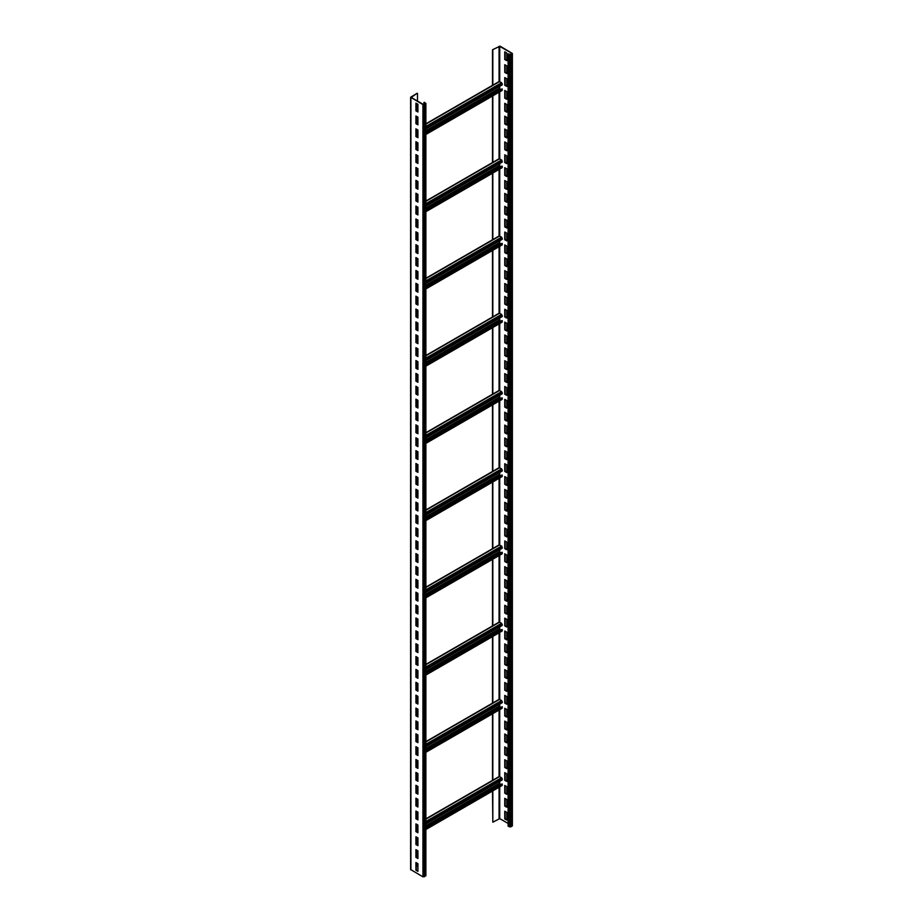 <?xml version="1.0" encoding="UTF-8"?>
<svg xmlns="http://www.w3.org/2000/svg" width="923" height="923" viewBox="0 0 923 923"><rect width="100%" height="100%" fill="white"/><g stroke="black" fill="none" stroke-linecap="round" stroke-linejoin="round"><path stroke-width="1.38" d="M417.473 863.397L417.473 865.716L416.25 866.42M425.884 103.422L425.884 875.696L422.93 876.85L410.62 869.512L410.62 97.25L417.138 93.258L411.231 97.446L423.265 104.391L425.411 103.422L424.268 102.268L425.884 103.422L422.93 104.587L410.62 97.25M417.911 104.264L415.915 103.099L415.915 110.829L417.911 111.983L417.911 104.264M417.911 117.129L415.915 115.975L415.915 123.694L417.911 124.859L417.911 117.129M417.911 130.005L415.915 128.851L415.915 136.569L417.911 137.723L417.911 130.005M417.911 142.88L415.915 141.715L415.915 149.445L417.911 150.599L417.911 142.88M417.911 155.745L415.915 154.591L415.915 162.31L417.911 163.475L417.911 155.745M417.911 168.621L415.915 167.455L415.915 175.185L417.911 176.339L417.911 168.621M417.911 181.485L415.915 180.331L415.915 188.05L417.911 189.215L417.911 181.485M417.911 194.361L415.915 193.207L415.915 200.926L417.911 202.079L417.911 194.361M417.911 207.237L415.915 206.071L415.915 213.79L417.911 214.955L417.911 207.237M417.911 220.101L415.915 218.947L415.915 226.666L417.911 227.819L417.911 220.101M417.911 232.977L415.915 231.811L415.915 239.542L417.911 240.695L417.911 232.977M417.911 245.841L415.915 244.687L415.915 252.406L417.911 253.571L417.911 245.841M417.911 258.717L415.915 257.552L415.915 265.282L417.911 266.435L417.911 258.717M417.911 271.581L415.915 270.427L415.915 278.146L417.911 279.311L417.911 271.581M417.911 284.457L415.915 283.303L415.915 291.022L417.911 292.176L417.911 284.457M417.911 297.333L415.915 296.168L415.915 303.898L417.911 305.051L417.911 297.333M417.911 310.197L415.915 309.043L415.915 316.762L417.911 317.927L417.911 310.197M417.911 323.073L415.915 321.908L415.915 329.638L417.911 330.792L417.911 323.073M417.911 335.937L415.915 334.784L415.915 342.502L417.911 343.668L417.911 335.937M417.911 348.813L415.915 347.659L415.915 355.378L417.911 356.532L417.911 348.813M417.911 361.689L415.915 360.524L415.915 368.254L417.911 369.408L417.911 361.689M417.911 374.553L415.915 373.4L415.915 381.118L417.911 382.284L417.911 374.553M417.911 387.429L415.915 386.264L415.915 393.994L417.911 395.148L417.911 387.429M417.911 400.294L415.915 399.14L415.915 406.858L417.911 408.024L417.911 400.294M417.911 413.169L415.915 412.016L415.915 419.734L417.911 420.888L417.911 413.169M417.911 426.045L415.915 424.88L415.915 432.599L417.911 433.764L417.911 426.045M417.911 438.91L415.915 437.756L415.915 445.474L417.911 446.628L417.911 438.91M417.911 451.785L415.915 450.62L415.915 458.35L417.911 459.504L417.911 451.785M417.911 464.65L415.915 463.496L415.915 471.215L417.911 472.38L417.911 464.65M417.911 477.526L415.915 476.36L415.915 484.09L417.911 485.244L417.911 477.526M417.911 490.39L415.915 489.236L415.915 496.955L417.911 498.12L417.911 490.39M417.911 503.266L415.915 502.112L415.915 509.831L417.911 510.984L417.911 503.266M417.911 516.142L415.915 514.976L415.915 522.706L417.911 523.86L417.911 516.142M417.911 529.006L415.915 527.852L415.915 535.571L417.911 536.736L417.911 529.006M417.911 541.882L415.915 540.716L415.915 548.447L417.911 549.6L417.911 541.882M417.911 554.746L415.915 553.592L415.915 561.311L417.911 562.476L417.911 554.746M417.911 567.622L415.915 566.468L415.915 574.187L417.911 575.341L417.911 567.622M417.911 580.498L415.915 579.332L415.915 587.063L417.911 588.216L417.911 580.498M417.911 593.362L415.915 592.208L415.915 599.927L417.911 601.092L417.911 593.362M417.911 606.238L415.915 605.073L415.915 612.803L417.911 613.957L417.911 606.238M417.911 619.102L415.915 617.949L415.915 625.667L417.911 626.832L417.911 619.102M417.911 631.978L415.915 630.824L415.915 638.543L417.911 639.697L417.911 631.978M417.911 644.854L415.915 643.689L415.915 651.407L417.911 652.573L417.911 644.854M417.911 657.718L415.915 656.565L415.915 664.283L417.911 665.437L417.911 657.718M417.911 670.594L415.915 669.429L415.915 677.159L417.911 678.313L417.911 670.594M417.911 683.458L415.915 682.305L415.915 690.023L417.911 691.189L417.911 683.458M417.911 696.334L415.915 695.169L415.915 702.899L417.911 704.053L417.911 696.334M417.911 709.199L415.915 708.045L415.915 715.763L417.911 716.929L417.911 709.199M417.911 722.074L415.915 720.921L415.915 728.639L417.911 729.793L417.911 722.074M417.911 734.95L415.915 733.785L415.915 741.515L417.911 742.669L417.911 734.95M417.911 747.815L415.915 746.661L415.915 754.379L417.911 755.545L417.911 747.815M417.911 760.69L415.915 759.525L415.915 767.255L417.911 768.409L417.911 760.69M417.911 773.555L415.915 772.401L415.915 780.12L417.911 781.285L417.911 773.555M417.911 786.431L415.915 785.277L415.915 792.995L417.911 794.149L417.911 786.431M417.911 799.306L415.915 798.141L415.915 805.871L417.911 807.025L417.911 799.306M417.911 812.171L415.915 811.017L415.915 818.736L417.911 819.901L417.911 812.171M417.911 825.047L415.915 823.881L415.915 831.611L417.911 832.765L417.911 825.047M417.911 837.911L415.915 836.757L415.915 844.476L417.911 845.641L417.911 837.911M417.911 850.787L415.915 849.633L415.915 857.352L417.911 858.505L417.911 850.787M417.911 863.663L415.915 862.497L415.915 870.216L417.911 871.381L417.911 863.663M417.473 819.255L417.473 811.917M417.473 806.379L417.473 799.041M417.473 793.515L417.473 786.177M417.473 780.639L417.473 773.301M417.473 767.763L417.473 760.437M417.473 742.023L417.473 734.685M417.473 729.158L417.473 721.821M417.473 716.283L417.473 708.945M417.473 703.407L417.473 696.08M417.473 690.542L417.473 683.205M417.473 664.802L417.473 657.464M417.473 651.926L417.473 644.589M417.473 639.062L417.473 631.724M417.473 626.186L417.473 618.848M417.473 613.31L417.473 605.973M417.473 587.57L417.473 580.232M417.473 574.706L417.473 567.368M417.473 561.83L417.473 554.492M417.473 548.954L417.473 541.628M417.473 536.09L417.473 528.752M417.473 510.35L417.473 503.012M417.473 497.474L417.473 490.136M417.473 484.598L417.473 477.272M417.473 471.734L417.473 464.396M417.473 458.858L417.473 451.52M417.473 433.118L417.473 425.78M417.473 420.253L417.473 412.916M417.473 407.378L417.473 400.04M417.473 394.502L417.473 387.164M417.473 381.637L417.473 374.3M417.473 355.897L417.473 348.559M417.473 343.021L417.473 335.684M417.473 330.146L417.473 322.819M417.473 317.281L417.473 309.943M417.473 304.405L417.473 297.068M417.473 278.665L417.473 271.327M417.473 265.789L417.473 258.463M417.473 252.925L417.473 245.587M417.473 240.049L417.473 232.711M417.473 227.185L417.473 219.847M417.473 201.445L417.473 194.107M417.473 188.569L417.473 181.231M417.473 175.693L417.473 168.355M417.473 162.829L417.473 155.491M417.473 149.953L417.473 142.615M417.473 124.213L417.473 116.875M417.473 111.337L417.473 104.011M417.473 101.045L417.473 93.454M417.473 857.871L417.473 850.533M417.473 844.995L417.473 837.657M492.49 791.069L492.824 822.208L492.824 790.873M492.49 780.385L492.49 713.837M492.49 703.153L492.49 636.605M492.49 625.932L492.49 559.384M492.49 548.7L492.49 482.152M492.49 471.48L492.49 404.932M492.49 394.248L492.49 327.7M492.49 317.027L492.49 250.479M492.49 239.795L492.49 173.247M492.49 162.575L492.49 96.027M492.49 85.343L492.49 49.75L499.735 46.346L511.769 53.292L510.431 54.457L508.088 53.869L509.427 54.642L512.38 53.488L500.07 46.15L492.49 49.75M492.824 85.147L492.824 49.946M492.824 162.379L492.824 95.83M492.824 239.599L492.824 173.062M492.824 316.831L492.824 250.283M492.824 394.063L492.824 327.515M492.824 471.284L492.824 404.736M492.824 548.516L492.824 481.968M492.824 625.736L492.824 559.188M492.824 702.968L492.824 636.42M492.824 780.189L492.824 713.641M492.824 822.208L499.735 818.609L508.088 823.431M501.627 785.461L501.962 783.927L425.884 827.839M500.797 784.596L499.285 783.339L499.285 781.608M425.884 823.985L502.297 779.866L501.627 777.743L499.147 776.543L425.884 818.839M417.911 828.589L416.25 829.546M502.297 784.112L425.884 828.231M416.25 103.295L416.25 110.633L417.911 111.602M416.25 116.171L416.25 123.509L417.911 124.467M416.25 129.035L416.25 136.373L417.911 137.342M416.25 141.911L416.25 149.249L417.911 150.207M416.25 154.776L416.25 162.113L417.911 163.083M416.25 167.651L416.25 174.989L417.911 175.958M416.25 180.527L416.25 187.865L417.911 188.823M416.25 193.392L416.25 200.729L417.911 201.699M416.25 206.267L416.25 213.605L417.911 214.563M416.25 219.132L416.25 226.47L417.911 227.439M416.25 232.008L416.25 239.345L417.911 240.315M416.25 244.883L416.25 252.221L417.911 253.179M416.25 257.748L416.25 265.086L417.911 266.055M416.25 270.624L416.25 277.961L417.911 278.919M416.25 283.488L416.25 290.826L417.911 291.795M416.25 296.364L416.25 303.702L417.911 304.671M416.25 309.24L416.25 316.566L417.911 317.535M416.25 322.104L416.25 329.442L417.911 330.411M416.25 334.98L416.25 342.318L417.911 343.275M416.25 347.844L416.25 355.182L417.911 356.151M416.25 360.72L416.25 368.058L417.911 369.015M416.25 373.584L416.25 380.922L417.911 381.891M416.25 386.46L416.25 393.798L417.911 394.767M416.25 399.336L416.25 406.674L417.911 407.631M416.25 412.2L416.25 419.538L417.911 420.507M416.25 425.076L416.25 432.414L417.911 433.372M416.25 437.94L416.25 445.278L417.911 446.247M416.25 450.816L416.25 458.154L417.911 459.123M416.25 463.692L416.25 471.03L417.911 471.988M416.25 476.556L416.25 483.894L417.911 484.863M416.25 489.432L416.25 496.77L417.911 497.728M416.25 502.297L416.25 509.634L417.911 510.604M416.25 515.172L416.25 522.51L417.911 523.479M416.25 528.048L416.25 535.375L417.911 536.344M416.25 540.913L416.25 548.25L417.911 549.22M416.25 553.788L416.25 561.126L417.911 562.084M416.25 566.653L416.25 573.991L417.911 574.96M416.25 579.529L416.25 586.866L417.911 587.824M416.25 592.404L416.25 599.731L417.911 600.7M416.25 605.269L416.25 612.607L417.911 613.576M416.25 618.145L416.25 625.482L417.911 626.44M416.25 631.009L416.25 638.347L417.911 639.316M416.25 643.885L416.25 651.223L417.911 652.18M416.25 656.749L416.25 664.087L417.911 665.056M416.25 669.625L416.25 676.963L417.911 677.932M416.25 682.501L416.25 689.839L417.911 690.796M416.25 695.365L416.25 702.703L417.911 703.672M416.25 708.241L416.25 715.579L417.911 716.536M416.25 721.105L416.25 728.443L417.911 729.412M416.25 733.981L416.25 741.319L417.911 742.288M416.25 746.857L416.25 754.183L417.911 755.152M416.25 759.721L416.25 767.059L417.911 768.028M416.25 772.597L416.25 779.935L417.911 780.893M416.25 785.461L416.25 792.799L417.911 793.768M416.25 798.337L416.25 805.675L417.911 806.633M416.25 811.213L416.25 818.539L417.911 819.509M416.25 824.077L416.25 831.415L417.911 832.384M416.25 836.953L416.25 844.291L417.911 845.249M416.25 849.818L416.25 857.155L417.911 858.125M416.25 862.693L416.25 870.031L417.911 870.989M423.934 104.391L423.934 102.465M425.884 128.943L502.297 84.824L501.627 82.701L499.147 81.501L425.884 123.797M501.627 90.431L501.962 88.885L425.884 132.808M500.797 89.554L499.285 88.308L499.285 86.566M417.911 133.547L416.25 134.504M502.297 89.07L425.884 133.189M425.884 206.175L502.297 162.056L501.627 159.933L499.147 158.721L425.884 201.029M501.627 167.651L501.962 166.105L425.884 210.029M500.797 166.786L499.285 165.529L499.285 163.786M417.911 210.767L416.25 211.736M502.297 166.302L425.884 210.421M425.884 283.396L502.297 239.276L501.627 237.153L499.147 235.953L425.884 278.25M501.627 244.883L501.962 243.337L425.884 287.261M500.797 244.007L499.285 242.761L499.285 241.018M417.911 287.999L416.25 288.968M502.297 243.534L425.884 287.641M425.884 360.628L502.297 316.508L501.627 314.385L499.147 313.174L425.884 355.482M501.627 322.104L501.962 320.558L425.884 364.481M500.797 321.239L499.285 319.981L499.285 318.25M417.911 365.22L416.25 366.189M502.297 320.754L425.884 364.873M425.884 437.848L502.297 393.729L501.627 391.606L499.147 390.406L425.884 432.702M501.627 399.336L501.962 397.79L425.884 441.713M500.797 398.459L499.285 397.213L499.285 395.471M417.911 442.452L416.25 443.421M502.297 397.986L425.884 442.094M425.884 515.08L502.297 470.961L501.627 468.838L499.147 467.626L425.884 509.934M501.627 476.556L501.962 475.01L425.884 518.934M500.797 475.691L499.285 474.434L499.285 472.703M417.911 519.672L416.25 520.641M502.297 475.207L425.884 519.326M425.884 592.301L502.297 548.193L501.627 546.058L499.147 544.858L425.884 587.155M501.627 553.788L501.962 552.242L425.884 596.166M500.797 552.923L499.285 551.666L499.285 549.923M417.911 596.904L416.25 597.873M502.297 552.439L425.884 596.546M425.884 669.533L502.297 625.413L501.627 623.29L499.147 622.09L425.884 664.387M501.627 631.009L501.962 629.463L425.884 673.386M500.797 630.144L499.285 628.886L499.285 627.155M417.911 674.125L416.25 675.094M502.297 629.659L425.884 673.778M425.884 746.753L502.297 702.645L501.627 700.522L499.147 699.311L425.884 741.607M501.627 708.241L501.962 706.695L425.884 750.618M500.797 707.376L499.285 706.118L499.285 704.376M417.911 751.357L416.25 752.326M502.297 706.891L425.884 750.999M508.088 53.869L508.088 826.143L510.765 826.916L512.38 825.75L512.38 53.488M505.089 52.011L505.089 59.337L506.75 60.307M505.089 64.875L505.089 72.213L506.75 73.182M505.089 77.751L505.089 85.089L506.75 86.047M505.089 90.616L505.089 97.953L506.75 98.923M505.089 103.491L505.089 110.829L506.75 111.787M505.089 116.367L505.089 123.694L506.75 124.663M505.089 129.232L505.089 136.569L506.75 137.539M505.089 142.107L505.089 149.445L506.75 150.403M505.089 154.972L505.089 162.31L506.75 163.279M505.089 167.848L505.089 175.185L506.75 176.143M505.089 180.712L505.089 188.05L506.75 189.019M505.089 193.588L505.089 200.926L506.75 201.895M505.089 206.464L505.089 213.801L506.75 214.759M505.089 219.328L505.089 226.666L506.75 227.635M505.089 232.204L505.089 239.542L506.75 240.499M505.089 245.068L505.089 252.406L506.75 253.375M505.089 257.944L505.089 265.282L506.75 266.251M505.089 270.82L505.089 278.146L506.75 279.115M505.089 283.684L505.089 291.022L506.75 291.991M505.089 296.56L505.089 303.898L506.75 304.855M505.089 309.424L505.089 316.762L506.75 317.731M505.089 322.3L505.089 329.638L506.75 330.596M505.089 335.176L505.089 342.502L506.75 343.471M505.089 348.04L505.089 355.378L506.75 356.347M505.089 360.916L505.089 368.254L506.75 369.212M505.089 373.78L505.089 381.118L506.75 382.087M505.089 386.656L505.089 393.994L506.75 394.952M505.089 399.521L505.089 406.858L506.75 407.828M505.089 412.396L505.089 419.734L506.75 420.703M505.089 425.272L505.089 432.61L506.75 433.568M505.089 438.137L505.089 445.474L506.75 446.444M505.089 451.012L505.089 458.35L506.75 459.308M505.089 463.877L505.089 471.215L506.75 472.184M505.089 476.753L505.089 484.09L506.75 485.06M505.089 489.628L505.089 496.955L506.75 497.924M505.089 502.493L505.089 509.831L506.75 510.8M505.089 515.369L505.089 522.706L506.75 523.664M505.089 528.233L505.089 535.571L506.75 536.54M505.089 541.109L505.089 548.447L506.75 549.416M505.089 553.985L505.089 561.311L506.75 562.28M505.089 566.849L505.089 574.187L506.75 575.156M505.089 579.725L505.089 587.063L506.75 588.02M505.089 592.589L505.089 599.927L506.75 600.896M505.089 605.465L505.089 612.803L506.75 613.76M505.089 618.329L505.089 625.667L506.75 626.636M505.089 631.205L505.089 638.543L506.75 639.512M505.089 644.081L505.089 651.419L506.75 652.376M505.089 656.945L505.089 664.283L506.75 665.252M505.089 669.821L505.089 677.159L506.75 678.117M505.089 682.685L505.089 690.023L506.75 690.992M505.089 695.561L505.089 702.899L506.75 703.868M505.089 708.437L505.089 715.763L506.75 716.733M505.089 721.301L505.089 728.639L506.75 729.608M505.089 734.177L505.089 741.515L506.75 742.473M505.089 747.042L505.089 754.379L506.75 755.349M505.089 759.917L505.089 767.255L506.75 768.224M505.089 772.793L505.089 780.12L506.75 781.089M505.089 785.658L505.089 792.995L506.75 793.965M505.089 798.533L505.089 805.871L506.75 806.829M505.089 811.398L505.089 818.736L506.75 819.705M506.75 52.969L504.754 51.815L504.754 59.534L506.75 60.699L506.75 52.969M506.75 65.845L504.754 64.679L504.754 72.409L506.75 73.563L506.75 65.845M506.75 78.709L504.754 77.555L504.754 85.274L506.75 86.439L506.75 78.709M506.75 91.585L504.754 90.431L504.754 98.15L506.75 99.303L506.75 91.585M506.75 104.461L504.754 103.295L504.754 111.025L506.75 112.179L506.75 104.461M506.75 117.325L504.754 116.171L504.754 123.89L506.75 125.055L506.75 117.325M506.75 130.201L504.754 129.035L504.754 136.766L506.75 137.919L506.75 130.201M506.75 143.065L504.754 141.911L504.754 149.63L506.75 150.795L506.75 143.065M506.75 155.941L504.754 154.787L504.754 162.506L506.75 163.659L506.75 155.941M506.75 168.817L504.754 167.651L504.754 175.382L506.75 176.535L506.75 168.817M506.75 181.681L504.754 180.527L504.754 188.246L506.75 189.4L506.75 181.681M506.75 194.557L504.754 193.392L504.754 201.122L506.75 202.275L506.75 194.557M506.75 207.421L504.754 206.267L504.754 213.986L506.75 215.151L506.75 207.421M506.75 220.297L504.754 219.143L504.754 226.862L506.75 228.016L506.75 220.297M506.75 233.161L504.754 232.008L504.754 239.726L506.75 240.891L506.75 233.161M506.75 246.037L504.754 244.883L504.754 252.602L506.75 253.756L506.75 246.037M506.75 258.913L504.754 257.748L504.754 265.478L506.75 266.632L506.75 258.913M506.75 271.777L504.754 270.624L504.754 278.342L506.75 279.507L506.75 271.777M506.75 284.653L504.754 283.488L504.754 291.218L506.75 292.372L506.75 284.653M506.75 297.518L504.754 296.364L504.754 304.082L506.75 305.248L506.75 297.518M506.75 310.393L504.754 309.24L504.754 316.958L506.75 318.112L506.75 310.393M506.75 323.269L504.754 322.104L504.754 329.834L506.75 330.988L506.75 323.269M506.75 336.134L504.754 334.98L504.754 342.698L506.75 343.864L506.75 336.134M506.75 349.009L504.754 347.844L504.754 355.574L506.75 356.728L506.75 349.009M506.75 361.874L504.754 360.72L504.754 368.439L506.75 369.604L506.75 361.874M506.75 374.75L504.754 373.596L504.754 381.314L506.75 382.468L506.75 374.75M506.75 387.625L504.754 386.46L504.754 394.19L506.75 395.344L506.75 387.625M506.75 400.49L504.754 399.336L504.754 407.055L506.75 408.208L506.75 400.49M506.75 413.366L504.754 412.2L504.754 419.93L506.75 421.084L506.75 413.366M506.75 426.23L504.754 425.076L504.754 432.795L506.75 433.96L506.75 426.23M506.75 439.106L504.754 437.952L504.754 445.671L506.75 446.824L506.75 439.106M506.75 451.97L504.754 450.816L504.754 458.535L506.75 459.7L506.75 451.97M506.75 464.846L504.754 463.692L504.754 471.411L506.75 472.564L506.75 464.846M506.75 477.722L504.754 476.556L504.754 484.287L506.75 485.44L506.75 477.722M506.75 490.586L504.754 489.432L504.754 497.151L506.75 498.316L506.75 490.586M506.75 503.462L504.754 502.297L504.754 510.027L506.75 511.18L506.75 503.462M506.75 516.326L504.754 515.172L504.754 522.891L506.75 524.056L506.75 516.326M506.75 529.202L504.754 528.048L504.754 535.767L506.75 536.921L506.75 529.202M506.75 542.078L504.754 540.913L504.754 548.643L506.75 549.796L506.75 542.078M506.75 554.942L504.754 553.788L504.754 561.507L506.75 562.672L506.75 554.942M506.75 567.818L504.754 566.653L504.754 574.383L506.75 575.537L506.75 567.818M506.75 580.682L504.754 579.529L504.754 587.247L506.75 588.413L506.75 580.682M506.75 593.558L504.754 592.404L504.754 600.123L506.75 601.277L506.75 593.558M506.75 606.434L504.754 605.269L504.754 612.999L506.75 614.153L506.75 606.434M506.75 619.298L504.754 618.145L504.754 625.863L506.75 627.017L506.75 619.298M506.75 632.174L504.754 631.009L504.754 638.739L506.75 639.893L506.75 632.174M506.75 645.039L504.754 643.885L504.754 651.603L506.75 652.769L506.75 645.039M506.75 657.914L504.754 656.761L504.754 664.479L506.75 665.633L506.75 657.914M506.75 670.779L504.754 669.625L504.754 677.344L506.75 678.509L506.75 670.779M506.75 683.655L504.754 682.501L504.754 690.219L506.75 691.373L506.75 683.655M506.75 696.53L504.754 695.365L504.754 703.095L506.75 704.249L506.75 696.53M506.75 709.395L504.754 708.241L504.754 715.96L506.75 717.125L506.75 709.395M506.75 722.271L504.754 721.105L504.754 728.835L506.75 729.989L506.75 722.271M506.75 735.135L504.754 733.981L504.754 741.7L506.75 742.865L506.75 735.135M506.75 748.011L504.754 746.857L504.754 754.576L506.75 755.729L506.75 748.011M506.75 760.887L504.754 759.721L504.754 767.451L506.75 768.605L506.75 760.887M506.75 773.751L504.754 772.597L504.754 780.316L506.75 781.481L506.75 773.751M506.75 786.627L504.754 785.461L504.754 793.192L506.75 794.345L506.75 786.627M506.75 799.491L504.754 798.337L504.754 806.056L506.75 807.221L506.75 799.491M506.75 812.367L504.754 811.213L504.754 818.932L506.75 820.086L506.75 812.367M425.607 876.077L425.607 103.814M424.268 876.85L424.268 104.587M422.93 876.85L422.93 104.587M410.897 869.904L410.897 97.63M499.066 818.609L499.066 787.261M499.066 776.589L499.066 710.041M499.066 699.357L499.066 632.809M499.066 622.137L499.066 555.588M499.066 544.905L499.066 478.356M499.066 467.684L499.066 401.136M499.066 390.452L499.066 323.904M499.066 313.232L499.066 246.683M499.066 236L499.066 169.451M499.066 158.779L499.066 92.231M499.066 81.547L499.066 46.346M499.62 776.589L425.884 819.151M501.627 777.743L425.884 821.47M417.911 826.073L416.25 827.043M502.297 778.897L425.884 823.016M417.911 827.619L416.25 828.589M499.285 783.339L425.884 825.716M417.911 830.319L416.25 831.288M499.62 783.927L425.884 826.489M417.911 831.092L416.804 831.738M502.297 785.081L425.884 829.2M499.62 81.547L425.884 124.12M501.627 82.701L425.884 126.439M417.911 131.031L416.25 132.001M502.297 83.866L425.884 127.974M417.911 132.577L416.25 133.547M499.285 88.308L425.884 130.685M417.911 135.277L416.25 136.246M499.62 88.885L425.884 131.458M417.911 136.05L416.804 136.696M502.297 90.039L425.884 134.158M499.62 158.768L425.884 201.341M501.627 159.933L425.884 203.66M417.911 208.263L416.25 209.221M502.297 161.087L425.884 205.206M417.911 209.809L416.25 210.767M499.285 165.529L425.884 207.906M417.911 212.509L416.25 213.478M499.62 166.105L425.884 208.679M417.911 213.282L416.804 213.928M502.297 167.271L425.884 211.379M499.62 236L425.884 278.573M501.627 237.153L425.884 280.892M417.911 285.484L416.25 286.453M502.297 238.319L425.884 282.426M417.911 287.03L416.25 287.999M499.285 242.761L425.884 285.138M417.911 289.73L416.25 290.699M499.62 243.337L425.884 285.911M417.911 290.503L416.804 291.149M502.297 244.491L425.884 288.611M499.62 313.22L425.884 355.793M501.627 314.385L425.884 358.112M417.911 362.716L416.25 363.685M502.297 315.539L425.884 359.658M417.911 364.262L416.25 365.22M499.285 319.981L425.884 362.358M417.911 366.962L416.25 367.931M499.62 320.558L425.884 363.131M417.911 367.735L416.804 368.381M502.297 321.723L425.884 365.831M499.62 390.452L425.884 433.025M501.627 391.606L425.884 435.344M417.911 439.936L416.25 440.906M502.297 392.771L425.884 436.879M417.911 441.482L416.25 442.452M499.285 397.213L425.884 439.59M417.911 444.194L416.25 445.151M499.62 397.79L425.884 440.363M417.911 444.955L416.804 445.601M502.297 398.944L425.884 443.063M499.62 467.684L425.884 510.246M501.627 468.838L425.884 512.565M417.911 517.168L416.25 518.138M502.297 469.992L425.884 514.111M417.911 518.714L416.25 519.672M499.285 474.434L425.884 516.811M417.911 521.414L416.25 522.383M499.62 475.01L425.884 517.584M417.911 522.187L416.804 522.833M502.297 476.176L425.884 520.295M499.62 544.905L425.884 587.478M501.627 546.058L425.884 589.797M417.911 594.389L416.25 595.358M502.297 547.224L425.884 591.343M417.911 595.935L416.25 596.904M499.285 551.666L425.884 594.043M417.911 598.646L416.25 599.604M499.62 552.242L425.884 594.816M417.911 599.419L416.804 600.054M502.297 553.396L425.884 597.516M499.62 622.137L425.884 664.698M501.627 623.29L425.884 667.017M417.911 671.621L416.25 672.59M502.297 624.444L425.884 668.564M417.911 673.167L416.25 674.125M499.285 628.886L425.884 671.263M417.911 675.867L416.25 676.836M499.62 629.463L425.884 672.036M417.911 676.64L416.804 677.286M502.297 630.628L425.884 674.748M499.62 699.357L425.884 741.93M501.627 700.522L425.884 744.25M417.911 748.841L416.25 749.811M502.297 701.676L425.884 745.796M417.911 750.387L416.25 751.357M499.285 706.118L425.884 748.495M417.911 753.099L416.25 754.056M499.62 706.695L425.884 749.268M417.911 753.872L416.804 754.506M502.297 707.849L425.884 751.968M509.427 826.916L509.427 54.642M510.765 826.916L510.765 54.642M512.103 826.143L512.103 53.869M499.735 818.609L499.735 786.881M499.735 783.985L499.735 781.343M499.735 776.647L499.735 709.649M499.735 706.764L499.735 704.122M499.735 699.426L499.735 632.428M499.735 629.532L499.735 626.89M499.735 622.194L499.735 555.196M499.735 552.312L499.735 549.67M499.735 544.974L499.735 477.976M499.735 475.08L499.735 472.438M499.735 467.742L499.735 400.744M499.735 397.848L499.735 395.217M499.735 390.521L499.735 323.523M499.735 320.627L499.735 317.985M499.735 313.289L499.735 246.291M499.735 243.395L499.735 240.765M499.735 236.069L499.735 169.071M499.735 166.175L499.735 163.533M499.735 158.837L499.735 91.838M499.735 88.943L499.735 86.312M499.735 81.605L499.735 46.346M502.1 785.508L425.884 829.512M502.1 90.477L425.884 134.481M502.1 167.698L425.884 211.702M502.1 244.93L425.884 288.934M502.1 322.15L425.884 366.154M502.1 399.382L425.884 443.386M502.1 476.603L425.884 520.607M502.1 553.835L425.884 597.839M502.1 631.055L425.884 675.059M502.1 708.287L425.884 752.291"/></g></svg>

